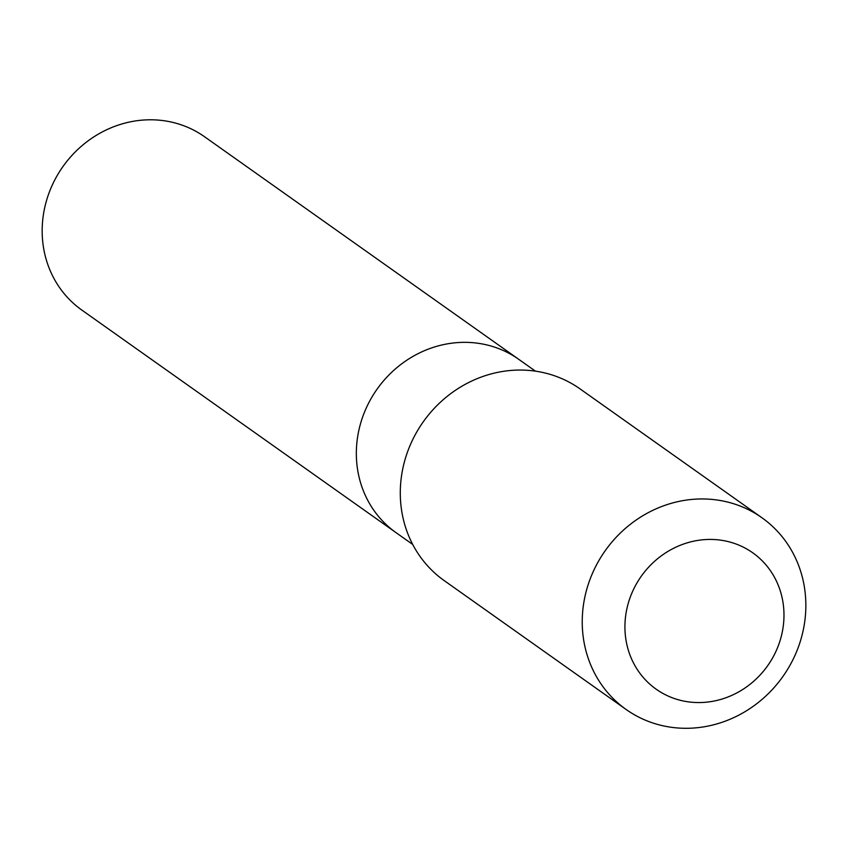 <?xml version="1.0" encoding="UTF-8"?>
<svg xmlns="http://www.w3.org/2000/svg" width="848" height="848" viewBox="0 0 848 848"><rect width="100%" height="100%" fill="white"/><g stroke="black" fill="none" stroke-linecap="round" stroke-linejoin="round"><path stroke-width="1.27" d="M412.7 544.448L396.005 532.629A106.18 98.379 -54.7 0 1 364.131 413.04A106.18 98.379 -54.7 0 1 518.764 359.34L204.622 136.793A106.191 98.389 125.3 0 0 49.968 190.493A106.191 98.389 125.3 0 0 81.853 310.092L396.005 532.629A106.18 98.379 -54.7 0 1 364.131 413.04A106.18 98.379 -54.7 0 1 518.764 359.34L535.448 371.159M761.949 517.757L580 388.861A117.48 108.851 125.3 0 0 423.269 421.806A117.48 108.851 125.3 0 0 444.182 580.594L626.131 709.49A117.48 108.851 125.3 0 0 797.226 650.077A117.48 108.851 125.3 0 0 761.949 517.757A117.48 108.851 125.3 0 0 605.218 550.702A117.48 108.851 125.3 0 0 626.131 709.49M777.849 646.929A83.57 77.433 125.3 0 0 694.289 541.056A83.57 77.433 125.3 0 0 641.226 675.008A83.57 77.433 125.3 0 0 777.849 646.929"/></g></svg>
